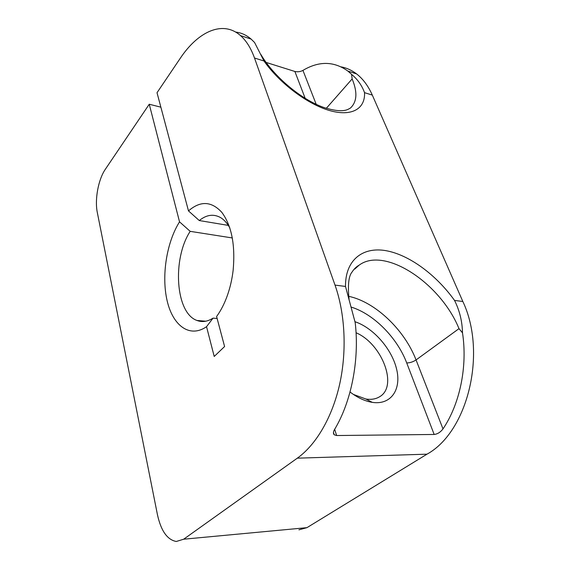 <?xml version="1.0" encoding="UTF-8"?>
<svg xmlns="http://www.w3.org/2000/svg" width="570" height="570" viewBox="0 0 570 570"><rect width="100%" height="100%" fill="white"/><g stroke="black" fill="none" stroke-linecap="round" stroke-linejoin="round"><path stroke-width="0.85" d="M217.127 318.488L213.059 318.131L206.54 326.688L214.213 356.457L224.594 346.531L216.6 316.507C220.861 310.679 224.459 303.639 227.402 295.381C230.187 287.444 232.104 279.051 233.151 270.201C235.41 244.965 231.634 225.684 221.83 212.368C211.491 201.117 200.376 200.626 188.485 210.9L199.279 220.547L228.321 225.392M213.059 318.131C207.487 321.658 202.129 322.435 196.971 320.461C175.453 313.122 172.076 258.887 190.188 231.342L179.536 221.844C166.554 242.421 161.324 275.944 167.138 300.768C172.838 325.634 189.703 338.423 206.54 326.688M326.318 108.307L352.139 78.938L351.562 74.328L347.828 71.036C333.899 61.111 318.936 60.897 302.941 70.388C300.518 71.727 297.832 72.091 294.875 71.471L266.076 62.415M341.188 66.868C346.695 67.915 351.84 70.274 356.628 73.943C363.005 78.895 368.241 85.949 372.317 95.105L364.529 92.653C361.957 85.507 357.632 79.401 351.562 74.328M235.631 32.077C241.203 32.697 246.375 35.041 251.142 39.109L254.569 42.494L264.003 61.004L254.505 58.012L335.017 285.1C345.064 313.45 347.03 350.721 339.692 384.066C332.267 417.375 316.079 444.778 297.319 458.166L183.675 539.206L176.301 541.479C167.316 539.826 161.039 530.927 157.463 514.781L97.328 212.596C94.584 199.593 98.297 179.429 105.372 169.226L149.247 104.239L179.536 221.844M372.317 95.105L462.84 301.494C487.186 352.652 467.828 431.868 426.987 454.176L306.945 527.656L298.929 529.829M160.868 107.174L149.247 104.239M188.485 210.9L157.021 92.718L180.198 58.389C197.968 31.585 222.785 19.893 240.497 35.596C246.268 40.655 250.935 48.122 254.505 58.012M349.082 299.571C347.622 285.121 348.633 275.916 352.132 271.94C354.07 268.912 356.385 266.66 359.086 265.192C384.6 246.062 440.567 283.133 459 328.641L462.498 332.852C462.256 321.38 459.598 310.572 454.539 300.426C436.022 274.541 408.889 254.647 385.698 250.629C362.598 246.66 345.199 260.027 345.506 286.446L355.195 322.627C359.592 359.77 351.398 401.636 334.554 429.481C333.186 431.839 333.072 433.606 334.212 434.782L336.649 435.53L334.654 429.324M190.188 231.342L232.346 237.961M199.279 220.547C206.29 214.854 213.23 213.771 220.084 217.312C223.846 219.421 227.095 222.963 229.838 227.95M462.498 332.852C467.671 366.353 459.954 403.831 442.997 428.904C440.482 432.224 437.539 434.076 434.162 434.461L336.649 435.53M356.058 332.752C381.936 343.689 398.572 386.46 379.392 396.877C375.673 399.093 371.177 399.812 365.919 399.029L353.414 394.433M354.989 321.715C373.243 327.814 391.754 348.776 396.585 369.039C401.629 389.324 391.148 405.299 372.253 402.356C364.935 401.173 357.533 397.718 350.044 391.989M302.941 70.388L316.2 104.331M294.875 71.471L305.214 98.411M352.139 78.938C357.618 92.084 357.062 101.773 350.479 108.015L349.474 108.585C348.234 109.077 343.482 113.729 323.888 107.495C301.352 99.636 273.778 76.629 260.974 54.62M364.529 92.653C365.356 108.742 351.84 116.907 329.759 110.594C307.743 104.36 279.77 83.469 264.003 61.004M306.945 527.656L183.675 539.206M345.506 286.446L335.017 285.1M462.84 301.494L454.539 300.426M434.162 434.461L406.716 362.94C409.908 362.919 413.022 361.914 416.05 359.934L442.997 428.904M459 328.641L416.05 359.934C404.451 329.61 374.982 301.751 348.598 296.307M351.177 307.08C373.628 313.956 397.169 337.618 406.716 362.94M426.987 454.176L297.319 458.166M205.791 321.209L196.971 320.461M240.497 35.596L251.142 39.109M347.828 71.036L356.628 73.943M333.45 432.438L334.205 434.775M365.919 399.029L372.253 402.356M354.768 269.068L359.086 265.192"/></g></svg>
